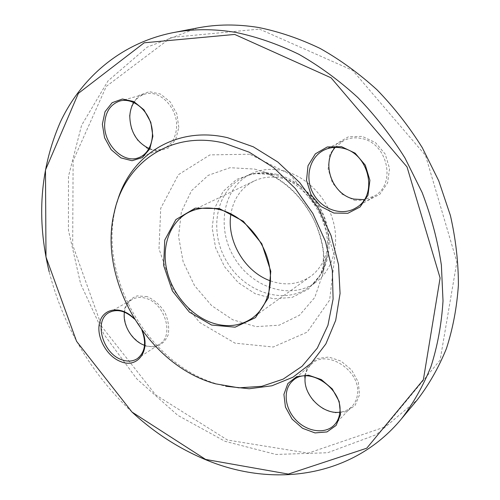 <?xml version="1.0" encoding="UTF-8"?>
<svg xmlns="http://www.w3.org/2000/svg" width="500" height="500" viewBox="0 0 500 500"><rect width="100%" height="100%" fill="white"/><g stroke="black" fill="none" stroke-linecap="round" stroke-linejoin="round"><path stroke-width="0.38" stroke-dasharray="2.5 1.88" d="M197.562 27.944L147.275 47.081L108.012 80.913L81.575 125.331L68.487 176.319L68.438 230.206L80.594 283.762L103.819 334.169L136.75 378.837L177.787 415.337L225 441.306L275.969 454.45L327.638 452.738L376.219 434.681L417.256 399.881M132.025 412.075C90.938 373.294 63.331 326.556 49.2 271.856M270.538 280.906C285.188 285.969 298.512 284.488 310.506 276.456C325.387 265.887 332.131 243.975 326.256 222.625C320.4 201.287 302.462 183.144 282.913 178.425C272.525 176.012 262.931 176.869 254.125 181.006C241.306 187.638 233.575 198.594 230.938 213.863M117.081 202.206L115.275 209.119C98.319 278.475 149.938 365.863 218.863 384.494L225.787 386.244M134.1 318.506L138.681 324.131L142.162 330.556M304.519 375.887L305.9 388.125L312.288 399.744L322.469 408.556L334.544 412.863L346.219 411.75L355.163 405.325L359.519 394.756L358.294 382.144L351.688 370.094L341.069 361.119L328.669 357.031L317.031 358.587L308.444 365.35L304.519 375.887M354.412 200.281L367.981 200.425L379.85 194.275L387.606 182.906L389.562 168.525L385.219 154.069L375.438 142.562L362.281 136.406L348.512 136.769L336.9 143.438L329.681 154.95L328.125 168.994L332.438 182.875L341.781 194.006L354.412 200.281M178.806 127.431L176.906 113.975L170.344 102.019L160.469 94.044L149.356 91.662L139.281 95.269L132.213 104.006L129.469 116.075L131.488 129.106L137.838 140.644L147.325 148.512L158.169 151.181L168.3 148.05L175.7 139.6L178.806 127.431M147.156 296.625L137.219 295.875C131.225 297.987 127.025 302.256 124.625 308.669C123.619 315.869 124.838 323.231 128.275 330.763C132.85 337.713 138.519 342.788 145.281 346L155.119 347.069C161.206 345.231 165.575 341.125 168.219 334.75C169.425 327.456 168.263 319.9 164.744 312.087C159.981 304.906 154.119 299.756 147.156 296.625M259.481 29.1L352.669 70.375L425.544 155.475L456.856 261.938L440.125 360.1L384.775 427.013L308.206 453.144L227.481 440.037L155.644 394.869L101.844 326.662L72.675 245.05L73.125 160.694L106.281 86.406L171.213 37.425L259.481 29.1M283.612 170.85C272.044 168.2 261.337 169.125 251.494 173.612C223.344 186.581 215.919 227.213 234.025 257.256C251.6 287.619 290.769 300.725 315.712 282.331C332.438 270.144 339.944 245.175 333.119 220.906C326.325 196.644 305.831 176.119 283.612 170.85M141.919 330.225L138.663 324.231L134.388 318.981M124.431 312.156C125.337 306.256 128.006 301.981 132.45 299.337C136.5 297.119 141.1 296.825 146.25 298.45C165.119 303.675 174.35 335.844 159.606 344.062C155.213 346.794 150.194 347.206 144.544 345.288M133.881 102.519C136.662 98.238 140.338 95.444 144.913 94.125C159.8 89.219 178.1 108.294 176.581 127.431C175.669 138.319 171.1 145.469 162.881 148.881C158.431 150.444 153.831 150.312 149.075 148.5M335.206 147.387L343.994 140.438C349.4 137.875 355.188 137.225 361.356 138.481C387.4 142.731 396.631 183.688 374.756 195.844L364.25 199.669M305.363 375.919C306.169 371.05 308.281 367.069 311.706 363.963C326.925 348.356 361.794 371.463 357.375 394.925C356.731 399.444 354.969 403.237 352.094 406.294C348.837 409.644 344.744 411.613 339.825 412.2M249.737 154.213L209.925 154.9L178.444 174.662L160.725 208.287L159.006 248.844L172.831 289.119L199.613 322.456L235.025 343.156L273.231 347.013L307.2 332.131L329.637 300.069L334.762 256.569L320.456 211.05L289.662 174.137L249.737 154.213M273.506 174.656L254.062 173.5L236.631 179.412L223.069 191.488L214.675 208.194L212.156 227.662L215.606 247.862L224.594 266.794L238.206 282.6L255.144 293.694L273.756 298.856L292.15 297.381L308.337 289.188L320.406 274.931L326.8 256.05C332.419 224.806 309.938 186.75 279.869 176.588L273.506 174.656M254.625 169.094L262.712 171.556C301.025 184.45 330.131 233.725 322.931 273.506L314.8 297.419L299.506 315.231L279.1 325.206L256.012 326.644L232.731 319.775L211.575 305.575L194.519 285.587L183.137 261.769L178.562 236.375L181.363 211.85L191.513 190.706L208.256 175.325L230.056 167.7L254.625 169.094M276.525 174.294C298.944 179.669 319.681 200.487 326.594 225.05C333.544 249.625 326.025 274.856 309.181 287.131C284.056 305.65 244.556 292.269 226.769 261.544C208.444 231.137 215.8 190.081 244.144 177.019C254.05 172.5 264.844 171.588 276.525 174.294M254.125 181.006L189.412 211.962M310.506 276.456L252.156 318.194M215.55 383.825L218.863 384.494M114.262 212.344L115.275 209.119M251.494 173.612L244.144 177.019C252.844 172.956 262.744 172.194 273.844 174.737L262.712 171.556C283.481 179.65 300.094 194.894 312.544 217.3C318.762 229.1 322.7 244.319 323.456 253.8L322.931 273.506L326.8 256.05C324.35 269.981 318.475 280.338 309.181 287.131L315.712 282.331M137.231 358.706L159.606 344.062M109.181 312.481L132.45 299.337M138.7 157.688L162.881 148.881M119.844 101.006L144.913 94.125M356.25 207.662L374.756 195.844M324.2 150.006L343.994 140.438M334.369 424.925L352.094 406.294M292.669 380.844L311.706 363.963"/><path stroke-width="0.75" d="M401.269 419.106L417.256 399.881C428.931 384.706 438.644 367.625 446.394 348.644C452.863 328.725 456.863 307.556 458.394 285.131C458.413 262.231 455.75 239.025 450.406 215.506L438.744 180.837L422.275 147.662C409.094 126.587 393.994 107.287 376.981 89.769C359.1 73.519 340.156 59.744 320.15 48.456C299.819 38.712 279.363 31.738 258.769 27.519C237.406 24.038 217.006 24.175 197.562 27.944L173.012 32.663C192.875 28.812 213.787 28.725 235.75 32.406C256.925 36.85 278.006 44.169 299 54.363C319.675 66.175 339.288 80.569 357.837 97.544C375.506 115.838 391.213 135.981 404.95 157.969L422.15 192.537C431.294 216.519 437.7 240.706 441.375 265.1L443.019 300.894C441.562 324.113 437.55 345.981 430.988 366.519C423.106 386.05 413.2 403.581 401.269 419.106C352.431 477.825 273.087 487.837 206.369 460C179.181 448.756 154.4 432.781 132.025 412.075M49.2 271.856C36.312 218.856 40.019 168.931 60.325 122.1C81.363 77.537 121.019 43.038 173.012 32.663M220.162 209.731C208.956 206.85 198.706 207.594 189.412 211.962C170.369 221.131 161.369 245.269 166.663 269.444C171.925 293.637 190.706 315.731 212.544 323.013C227.244 327.681 240.45 326.075 252.156 318.194C267.869 307.038 274.656 283.131 267.825 259.456C261.025 235.787 241.256 215.344 220.162 209.731M230.938 213.863C226.3 240.625 244.862 272.05 270.538 280.906M211.588 325.044L189.363 312.094L172.381 290.95L163.619 265.431L164.75 240.081L175.869 219.594L195.263 208.162L219.381 208.569L243.312 221.244L261.825 243.775L270.794 271.294L268.387 297.769L255.475 317.638L235.119 327.181L211.588 325.044M223.769 143.019C170.2 130.106 124.4 163.606 114.262 212.344C97.688 280.044 148.256 365.656 215.55 383.825L238.844 387.831L261.75 386.325L283.194 379.113L302.087 366.25L317.325 348.088L327.931 325.325L333.1 299.012L332.325 270.519L325.487 241.444L312.881 213.506L295.206 188.388L273.556 167.575L249.256 152.206L223.769 143.019M225.787 386.244L249.175 388.75L271.925 385.781L293 377.194L311.331 363.094L325.875 343.9L335.7 320.331L340.069 293.456L338.531 264.644L331.019 235.463L317.85 207.587L299.756 182.631L277.8 162.006L253.287 146.806L227.638 137.713C175.344 125.325 129.881 155.887 117.081 202.206M340.538 414.55L336.138 425.406L326.994 431.925L315.019 432.919L302.594 428.312L292.075 419.094L285.431 407.025L283.913 394.375L287.856 383.544L296.613 376.662L308.55 375.2L321.325 379.569L332.306 388.975L339.188 401.506L340.538 414.55M341.494 146.669L355.125 153.162L365.312 165.2L369.9 180.275L367.975 195.231L360.05 207L347.837 213.294L333.85 213.038L320.781 206.425L311.075 194.794L306.519 180.338L308.012 165.756L315.369 153.831L327.287 146.962L341.494 146.669M102.362 124.2L105.031 111.719L112.15 102.7L122.406 99.012L133.787 101.531L143.969 109.85L150.806 122.287L152.887 136.25L149.831 148.844L142.356 157.544L132.037 160.725L120.931 157.894L111.169 149.688L104.562 137.713L102.362 124.2M142.162 330.556C151.175 350.256 137.825 368.806 120.938 361.675C106.512 356.494 95.606 336.15 99.756 322.1C103.531 307.775 121.475 305.519 134.1 318.506M205.65 459.444L288.325 474.075L366.75 448.2L423.381 379.706L440.1 278.006L407.031 166.938L331.075 77.812L234.7 34.438L144.194 42.8L78.381 93.356L45.475 170.006L45.994 257.006L76.556 341.294L131.994 412.05L205.65 459.444M134.388 318.981C125.612 310.812 117.212 308.644 109.181 312.481C93.381 320.294 102.55 353.631 121.875 359.787C127.656 361.838 132.775 361.481 137.231 358.706C145.062 352.525 146.625 343.031 141.919 330.225M144.544 345.288L144.488 345.269C132.262 341.206 122.369 324.869 124.431 312.156M104.656 124.206C103.694 144.45 123.35 164.013 138.7 157.688C149.913 153.756 155.606 137.656 150.612 122.694C145.769 107.681 131.4 97.688 119.844 101.006C110.381 104.3 105.319 112.031 104.656 124.206M149.075 148.5C136.788 142.5 130.363 131.881 129.8 116.644C129.975 111.287 131.337 106.575 133.881 102.519M342.062 148.075C335.7 146.731 329.744 147.375 324.2 150.006C309.344 157.081 304.438 178.1 313.375 193.85C322.05 209.744 342.444 216.588 356.25 207.662C378.7 195.225 368.925 152.631 342.062 148.075M364.25 199.669L353.913 199.075C332.281 194.606 320.919 163.612 335.206 147.387M339.712 413.269C344.081 389.137 308.137 364.919 292.669 380.844C282.831 389.456 284.425 407.875 295.756 419.812C306.931 431.9 325.3 434.581 334.369 424.925C337.3 421.806 339.081 417.925 339.712 413.269M339.825 412.2C322.4 414.762 302.631 394.469 305.219 377.006L305.363 375.919"/></g></svg>
